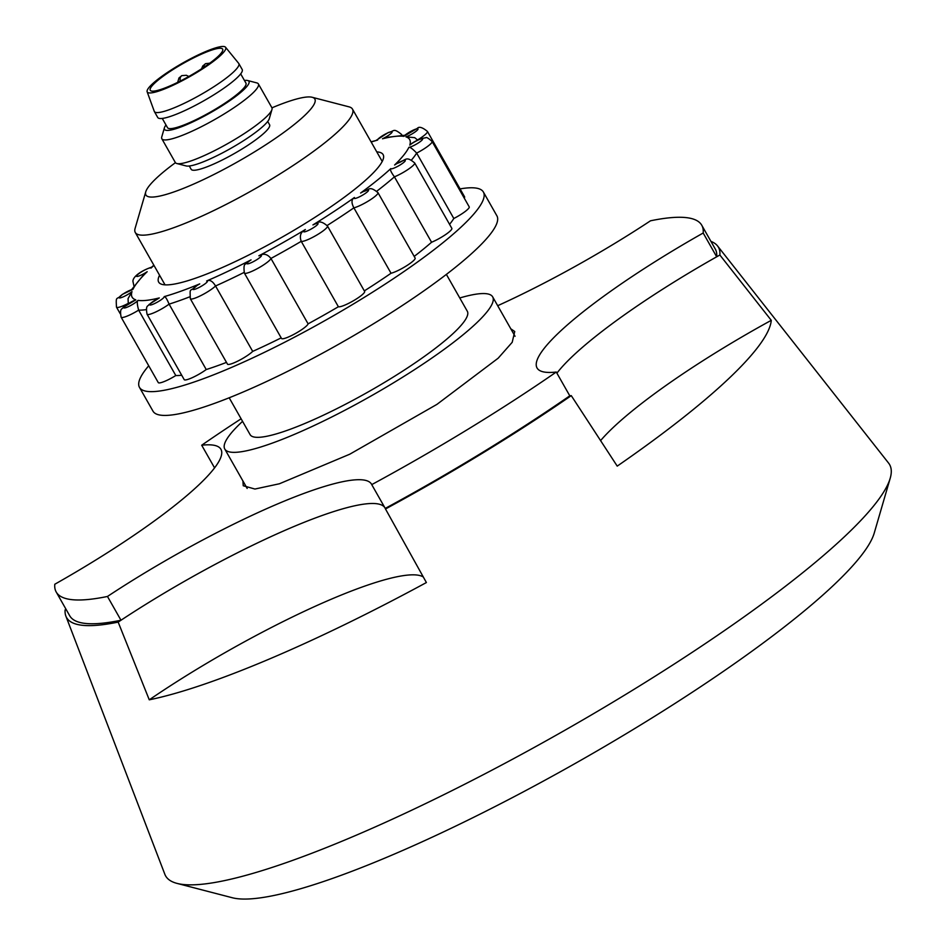 <?xml version="1.0" encoding="UTF-8"?>
<svg xmlns="http://www.w3.org/2000/svg" width="945" height="945" viewBox="0 0 945 945"><rect width="100%" height="100%" fill="white"/><g stroke="black" fill="none" stroke-linecap="round" stroke-linejoin="round"><path stroke-width="1.42" d="M65.866 616.081L164.832 874.255A416.332 70.58 -29.6 0 0 176.998 883.386A416.332 70.58 -29.6 0 0 484.36 774.132A416.332 70.58 -29.6 0 0 845.468 535.744A416.332 70.58 -29.6 0 0 890.214 478.229A416.332 70.58 -29.6 0 0 888.595 463.097L717.515 245.901A374.846 63.551 150.4 0 1 719.866 255.008L771.274 320.331A387.296 65.666 150.4 0 1 728.725 378.638A387.296 65.666 150.4 0 1 617.227 466.121L571.264 395.636A374.846 63.551 150.4 0 1 385.489 508.977L426.396 582.545A387.296 65.666 150.4 0 1 149.263 699.82L118.16 622.105A374.846 63.551 150.4 0 1 65.866 616.081A374.846 63.551 150.4 0 1 65.134 609.82A208.172 35.296 -29.6 0 0 66.044 609.312M176.998 883.386L232.328 897.75A374.704 63.528 -29.6 0 0 508.942 799.411A374.704 63.528 -29.6 0 0 833.951 584.872A374.704 63.528 -29.6 0 0 874.22 533.11L890.214 478.229M571.264 395.636A208.172 35.296 150.4 0 1 569.788 395.825A371.231 62.937 150.4 0 1 385.253 508.41A208.172 35.296 -29.6 0 1 385.489 508.977M497.684 305.719A208.172 35.296 -29.6 0 0 650.503 220.799A371.231 62.937 150.4 0 1 701.769 225.264A371.231 62.937 150.4 0 1 703.186 233.013L716.688 256.792A208.172 35.296 -29.6 0 0 556.912 373.157A208.172 35.296 150.4 0 1 572.623 356.194A208.172 35.296 150.4 0 1 719.866 255.008M771.274 320.331A208.172 35.296 -29.6 0 0 613.151 427.542A208.172 35.296 -29.6 0 0 600.536 440.665M459.766 297.97A154.047 26.117 150.4 0 1 492.664 296.86A154.047 26.117 150.4 0 1 476.327 323.19A154.047 26.117 150.4 0 1 331.246 417.241A154.047 26.117 150.4 0 1 224.78 449.04A154.047 26.117 150.4 0 1 241.105 422.722A154.047 26.117 150.4 0 1 242.57 421.352M229.186 397.786L250.118 434.653A124.905 21.18 -29.6 0 0 336.444 408.866A124.905 21.18 -29.6 0 0 454.084 332.605A124.905 21.18 -29.6 0 0 467.314 311.259L446.383 274.404M271.947 107.836A97.146 16.467 150.4 0 1 312.169 97.276L349.059 106.856A124.905 21.18 150.4 0 1 352.473 109.1A124.905 21.18 150.4 0 1 339.231 130.434A124.905 21.18 150.4 0 1 221.591 206.707A124.905 21.18 150.4 0 1 135.277 232.482A124.905 21.18 150.4 0 1 135.1 228.395L145.754 191.811A97.146 16.467 150.4 0 1 156.197 178.392A97.146 16.467 150.4 0 1 175.427 162.67M312.169 97.276A97.146 16.467 150.4 0 1 304.538 115.621A97.146 16.467 150.4 0 1 205.927 178.416A97.146 16.467 150.4 0 1 145.754 191.811M710.923 241.388A374.846 63.551 150.4 0 1 717.515 245.901M703.186 233.013A208.172 35.296 -29.6 0 0 537.043 367.971A208.172 35.296 -29.6 0 0 556.274 372.035A371.231 62.937 150.4 0 1 371.739 484.62A208.172 35.296 -29.6 0 0 371.515 484.171A208.172 35.296 -29.6 0 0 107.47 596.46L120.984 620.239A208.172 35.296 -29.6 0 1 384.757 507.536A208.172 35.296 -29.6 0 0 118.16 622.105M423.36 577.029A208.172 35.296 -29.6 0 0 149.263 699.82M107.47 596.46A371.231 62.937 150.4 0 1 56.204 591.995A371.231 62.937 150.4 0 1 54.786 584.246A208.172 35.296 -29.6 0 0 198.863 484.856A208.172 35.296 -29.6 0 0 220.929 449.288A208.172 35.296 -29.6 0 0 201.698 445.225L214.574 467.893M120.984 620.239A371.231 62.937 150.4 0 1 69.717 615.774L56.204 591.995M201.698 445.225A371.231 62.937 150.4 0 1 241.117 418.789M701.769 225.264L715.282 249.043A371.231 62.937 150.4 0 1 716.688 256.792M556.274 372.035L569.788 395.825M371.739 484.62L385.253 508.41M242.924 480.97L243.243 485.754L254.926 489.037L279.413 483.769L349.768 454.202L436.933 404.377L498.18 358.19L512.202 342.303L514.73 331.506L510.796 328.801M218.236 56.263A41.639 7.064 -29.6 0 0 222.654 49.14A41.639 7.064 -29.6 0 0 193.879 57.739A41.639 7.064 -29.6 0 0 154.661 83.16A41.639 7.064 -29.6 0 0 150.255 90.271A41.639 7.064 -29.6 0 0 179.03 81.683A41.639 7.064 -29.6 0 0 218.236 56.263M152.015 84.282A45.1 7.643 -29.6 0 0 147.148 91.783A45.1 7.643 -29.6 0 0 177.861 82.947A45.1 7.643 -29.6 0 0 220.894 55.141A45.1 7.643 -29.6 0 0 225.548 47.25A45.1 7.643 -29.6 0 0 193.949 57.019A45.1 7.643 -29.6 0 0 152.015 84.282M147.148 91.783L154.259 111.321A48.573 8.233 -29.6 0 0 154.354 111.534A48.573 8.233 -29.6 0 0 187.925 101.517A48.573 8.233 -29.6 0 0 233.675 71.855A48.573 8.233 -29.6 0 0 238.825 63.551A48.573 8.233 -29.6 0 0 238.683 63.362L225.548 47.25M154.354 111.534L157.732 117.487A48.573 8.233 -29.6 0 0 191.303 107.458A48.573 8.233 -29.6 0 0 237.053 77.797A48.573 8.233 -29.6 0 0 242.192 69.505L238.825 63.551M162.257 118.432L167.501 127.658A45.1 7.643 -29.6 0 0 198.674 118.349A45.1 7.643 -29.6 0 0 241.152 90.814A45.1 7.643 -29.6 0 0 245.936 83.113L240.691 73.875M165.989 125.012A48.573 8.233 -29.6 0 0 164.418 127.788A48.573 8.233 -29.6 0 0 194.505 121.09A48.573 8.233 -29.6 0 0 243.798 89.692A48.573 8.233 -29.6 0 0 247.625 80.514A48.573 8.233 -29.6 0 0 244.424 80.455M164.418 127.788L161.749 136.93A55.507 9.415 -29.6 0 0 161.831 138.75A55.507 9.415 -29.6 0 0 200.198 127.291A55.507 9.415 -29.6 0 0 252.48 93.401A55.507 9.415 -29.6 0 0 258.363 83.916A55.507 9.415 -29.6 0 0 256.839 82.912L247.625 80.514M161.831 138.75L175.345 162.54A55.507 9.415 -29.6 0 0 176.857 163.532A55.507 9.415 -29.6 0 0 217.846 148.967A55.507 9.415 -29.6 0 0 265.994 117.18A55.507 9.415 -29.6 0 0 271.959 109.514A55.507 9.415 -29.6 0 0 271.876 107.695L258.363 83.916M176.857 163.532L186.082 165.93A48.573 8.233 -29.6 0 0 221.945 153.184A48.573 8.233 -29.6 0 0 264.068 125.366A48.573 8.233 -29.6 0 0 269.29 118.657L271.959 109.514M189.284 166.001L191.15 169.285A45.1 7.643 -29.6 0 0 222.323 159.977A45.1 7.643 -29.6 0 0 264.801 132.43A45.1 7.643 -29.6 0 0 269.585 124.728L267.707 121.444M360.6 193.028L363.353 191.457C369.105 190.677 368.562 184.925 377.965 192.65A15.262 2.587 150.4 0 1 376.901 194.717A15.262 2.587 150.4 0 1 366.093 202.372A15.262 2.587 150.4 0 1 353.879 207.841C351.221 202.785 351.41 199.336 354.434 197.493A8.328 1.417 -29.6 0 0 358.675 197.198A8.328 1.417 -29.6 0 0 367.971 191.256A8.328 1.417 -29.6 0 0 360.6 193.028A159.599 27.062 -29.6 0 0 390.781 168.623A8.328 1.417 -29.6 0 0 398.199 166.084A8.328 1.417 -29.6 0 0 405.31 160.615A8.328 1.417 -29.6 0 0 394.608 165.009L396.723 163.568C406.397 160.343 405.499 155.311 414.69 162.965A15.262 2.587 150.4 0 1 414.749 163.272A15.262 2.587 150.4 0 1 407.791 169.616A15.262 2.587 150.4 0 1 394.419 176.845L431.57 242.251A15.262 2.587 -29.6 0 0 444.941 235.022A15.262 2.587 -29.6 0 0 451.911 228.678A15.262 2.587 -29.6 0 0 451.852 228.371L414.69 162.965M364.333 290.895A166.533 28.232 -29.6 0 0 391.041 273.247A15.262 2.587 -29.6 0 0 403.255 267.778A15.262 2.587 -29.6 0 0 414.064 260.123A15.262 2.587 -29.6 0 0 415.127 258.056L377.965 192.65M376.771 151.873A129.063 21.877 150.4 0 1 383.304 158.831A129.063 21.877 150.4 0 1 374.102 172.025A129.063 21.877 150.4 0 1 262.71 247.814A129.063 21.877 150.4 0 1 162.209 284.433A129.063 21.877 150.4 0 1 159.575 275.255M148.719 365.774A197.753 33.524 -29.6 0 0 139.482 387.391L152.995 411.169A197.753 33.524 -29.6 0 0 297.569 366.353A197.753 33.524 -29.6 0 0 483.072 242.499A197.753 33.524 -29.6 0 0 496.893 215.814L483.379 192.024A197.753 33.524 -29.6 0 0 460.085 188.894M139.482 387.391A197.753 33.524 -29.6 0 0 284.055 342.574A197.753 33.524 -29.6 0 0 469.559 218.72A197.753 33.524 -29.6 0 0 483.379 192.024M312.937 224.91L316.646 223.185C319.067 220.882 322.67 221.827 327.478 226.02A15.262 2.587 150.4 0 1 323.426 230.651A15.262 2.587 150.4 0 1 310.421 238.459A15.262 2.587 150.4 0 1 301.231 241.329C299.293 235.919 300.675 231.986 305.365 229.529A8.328 1.417 -29.6 0 0 305.79 231.525A8.328 1.417 -29.6 0 0 315.854 226.032A8.328 1.417 -29.6 0 0 312.937 224.91A159.599 27.062 -29.6 0 0 354.434 197.493M244.365 273.046C242.924 261.127 246.22 265.533 247.732 262.096L251.051 259.875A8.328 1.417 -29.6 0 0 247.602 263.856A8.328 1.417 -29.6 0 0 256.898 259.627A8.328 1.417 -29.6 0 0 258.871 255.8C263.301 253.095 267.329 253.981 270.943 258.446A15.262 2.587 150.4 0 1 262.474 265.628A15.262 2.587 150.4 0 1 244.365 273.046L281.515 338.452A15.262 2.587 -29.6 0 0 299.624 331.034A15.262 2.587 -29.6 0 0 308.094 323.851A166.533 28.232 -29.6 0 0 338.381 306.735A15.262 2.587 -29.6 0 0 347.583 303.865A15.262 2.587 -29.6 0 0 360.588 296.057A15.262 2.587 -29.6 0 0 364.628 291.426L327.478 226.02M308.094 323.851L270.943 258.446A166.533 28.232 150.4 0 0 301.231 241.329L338.381 306.735M190.323 298.738C189.91 286.181 189.52 292.962 197.021 285.414L199.749 283.89A8.328 1.417 -29.6 0 0 192.945 289.253A8.328 1.417 -29.6 0 0 200.068 286.949A8.328 1.417 -29.6 0 0 206.636 280.984C209.648 279.425 212.613 281.09 215.543 285.981A15.262 2.587 150.4 0 1 203.305 294.308A15.262 2.587 150.4 0 1 190.323 298.738L227.485 364.144A15.262 2.587 -29.6 0 0 240.467 359.714A15.262 2.587 -29.6 0 0 252.693 351.386L215.543 285.981A166.533 28.232 150.4 0 0 244.058 272.443M147.054 314.236C145.294 304.503 148.365 306.558 148.979 304.55L159.292 297.935A8.328 1.417 -29.6 0 0 150.16 303.865A8.328 1.417 -29.6 0 0 154.011 303.829A8.328 1.417 -29.6 0 0 164.182 296.624C165.257 296.34 166.887 298.844 169.084 304.136A15.262 2.587 150.4 0 1 154.956 312.334A15.262 2.587 150.4 0 1 147.054 314.236L184.204 379.642A15.262 2.587 -29.6 0 0 192.107 377.74A15.262 2.587 -29.6 0 0 206.234 369.542L169.084 304.136A166.533 28.232 150.4 0 0 189.591 296.884M121.125 317.189C119.365 307.456 122.437 309.523 123.051 307.503L135.82 299.86A8.328 1.417 -29.6 0 0 125.768 305.459A8.328 1.417 -29.6 0 0 125.768 307.692A8.328 1.417 -29.6 0 0 137.982 300.368C136.895 301.29 137.108 304.55 138.643 310.137A15.262 2.587 150.4 0 1 124.764 316.965A15.262 2.587 150.4 0 1 121.125 317.189L158.276 382.595A15.262 2.587 -29.6 0 0 161.914 382.371A15.262 2.587 -29.6 0 0 175.794 375.543L138.643 310.137A166.533 28.232 150.4 0 0 146.18 309.653M128.248 303.38A15.262 2.587 150.4 0 1 117.334 307.479A15.262 2.587 150.4 0 1 116.483 307.149C115.774 294.745 116.471 300.9 122.271 294.427L132.914 289.383A8.328 1.417 -29.6 0 0 123.452 293.789A8.328 1.417 -29.6 0 0 119.602 297.959A8.328 1.417 -29.6 0 0 132.005 291.615L128.059 298.62L128.284 303.569M134.013 285.815A15.262 2.587 150.4 0 1 133.859 285.65L132.95 281.409C132.654 277.228 139.966 271.109 151.696 267.128L151.011 268.096A8.328 1.417 -29.6 0 0 143.593 270.636A8.328 1.417 -29.6 0 0 136.482 276.105A8.328 1.417 -29.6 0 0 147.184 271.711L143.841 274.546L131.225 290.08M405.665 135.17L386.765 137.379L382.501 138.785A8.328 1.417 -29.6 0 0 391.632 132.855A8.328 1.417 -29.6 0 0 387.781 132.891A8.328 1.417 -29.6 0 0 377.61 140.084L371.054 141.797M417.714 140.132L414.701 137.639L405.972 136.86A8.328 1.417 -29.6 0 0 416.036 131.261A8.328 1.417 -29.6 0 0 416.036 129.028A8.328 1.417 -29.6 0 0 403.822 136.352L417.324 128.355C419.048 126.299 422.415 127.315 427.435 131.426A15.262 2.587 150.4 0 1 417.56 139.966M409.787 145.105L411.181 143.9C416.048 140.451 420.891 138.419 425.734 137.769C426.278 136.919 428.392 138.147 432.066 141.455A15.262 2.587 150.4 0 1 416.662 153.09C412.681 148.885 410.095 146.971 408.89 147.337A8.328 1.417 -29.6 0 0 418.34 142.931A8.328 1.417 -29.6 0 0 422.191 138.761A8.328 1.417 -29.6 0 0 409.787 145.105A159.599 27.062 -29.6 0 0 405.972 136.86M414.193 256.414A166.533 28.232 -29.6 0 0 431.57 242.251M376.842 191.162A166.533 28.232 150.4 0 0 394.419 176.845C391.041 172.226 389.836 169.486 390.781 168.623M449.56 224.331A166.533 28.232 -29.6 0 0 453.813 218.496A15.262 2.587 -29.6 0 0 469.216 206.861L432.066 141.455M411.512 160A166.533 28.232 150.4 0 0 416.662 153.09L453.813 218.496M464.219 198.06A15.262 2.587 -29.6 0 0 464.586 196.832L427.435 131.426M175.794 375.543A166.533 28.232 -29.6 0 0 181.712 375.248M206.234 369.542A166.533 28.232 -29.6 0 0 226.481 362.384M252.693 351.386A166.533 28.232 -29.6 0 0 281.185 337.861M327.159 225.501A166.533 28.232 150.4 0 0 353.879 207.841L391.041 273.247M203.931 67.249A6.934 3.874 67.1 0 1 205.03 64.071A6.934 3.874 -112.9 0 1 205.703 63.634L209.707 63.209M180.294 81.034A6.934 3.874 67.1 0 1 181.239 76.061A6.934 3.874 -112.9 0 1 181.912 75.612L186.389 75.293L188.823 76.474M394.608 165.009A159.599 27.062 -29.6 0 0 398.506 161.063A159.599 27.062 -29.6 0 0 408.89 147.337M403.822 136.352A159.599 27.062 -29.6 0 0 382.501 138.785M377.61 140.084A159.599 27.062 -29.6 0 0 371.172 142.022M376.571 140.108L388.312 132.513C394.774 131.284 392.896 127.587 401.507 134.379A15.262 2.587 150.4 0 1 401.412 135.147M153.976 265.403A159.599 27.062 -29.6 0 0 151.011 268.096M147.184 271.711A159.599 27.062 -29.6 0 0 132.914 289.383M132.005 291.615A159.599 27.062 -29.6 0 0 135.82 299.86M137.982 300.368A159.599 27.062 -29.6 0 0 159.292 297.935M164.182 296.624A159.599 27.062 -29.6 0 0 199.749 283.89M206.636 280.984A159.599 27.062 -29.6 0 0 251.051 259.875M258.871 255.8A159.599 27.062 -29.6 0 0 305.365 229.529M247.177 488.459L224.78 449.04M165.021 284.847L135.277 232.482M515.049 336.29L492.664 296.86M382.217 161.453L352.473 109.1M205.703 63.634L202.762 65.985L201.58 68.796M181.912 75.612L178.971 77.962L177.684 82.345M401.507 134.379L401.932 135.123M153.858 265.191L151.625 267.175M116.483 307.149L120.18 313.657"/></g></svg>
